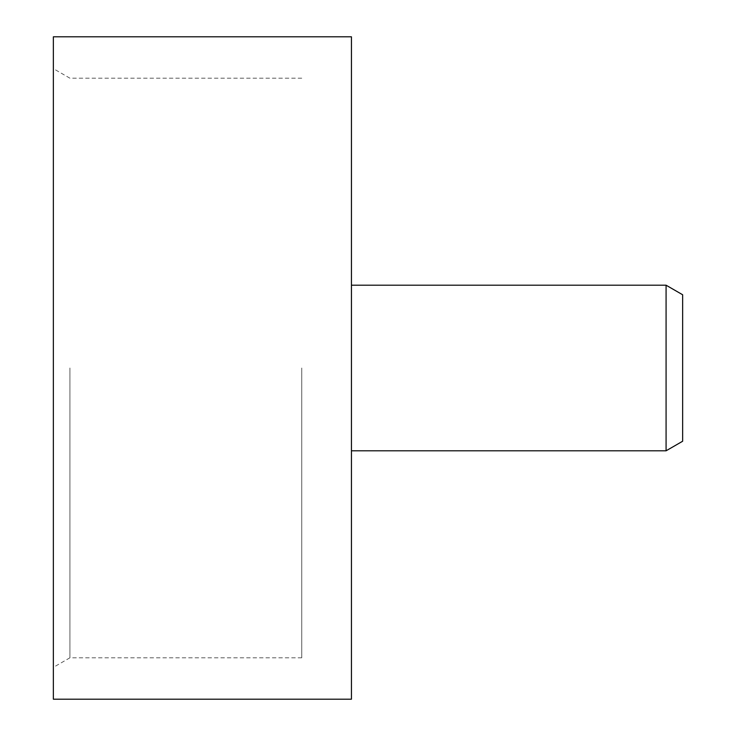 <?xml version="1.0" encoding="UTF-8"?>
<svg xmlns="http://www.w3.org/2000/svg" width="736" height="736" viewBox="0 0 736 736"><rect width="100%" height="100%" fill="white"/><g stroke="black" fill="none" stroke-linecap="round" stroke-linejoin="round"><path stroke-width="0.55" stroke-dasharray="3.68 2.76" d="M682.64 441.241L682.64 294.759M666.08 285.2L666.08 450.8M351.44 36.8L351.44 699.2M53.36 36.8L53.36 699.2M53.36 368L53.36 68.641L53.36 368M69.92 368L69.92 657.8L69.92 368M301.76 368L301.76 657.8L301.76 368M301.76 78.2L69.92 78.2L53.36 68.641M301.76 657.8L69.92 657.8L53.36 667.359"/><path stroke-width="1.1" d="M666.08 285.2L682.64 294.759L682.64 441.241L666.08 450.8L666.08 285.2L351.44 285.2M351.44 699.2L351.44 36.8L53.36 36.8L53.36 699.2L351.44 699.2M666.08 450.8L351.44 450.8"/></g></svg>
